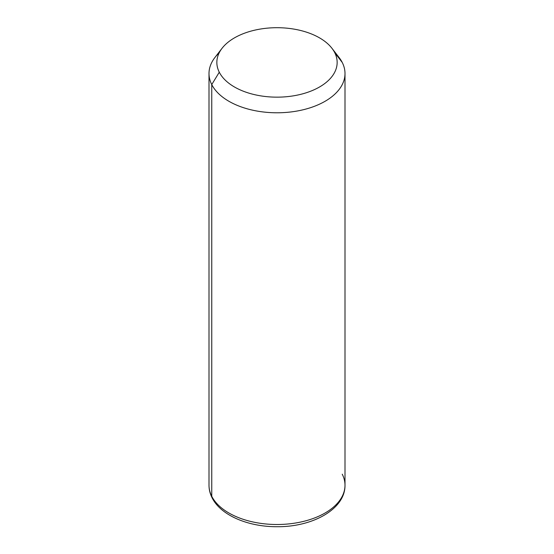 <?xml version="1.0" encoding="UTF-8"?>
<svg xmlns="http://www.w3.org/2000/svg" width="554" height="554" viewBox="0 0 554 554"><rect width="100%" height="100%" fill="white"/><g stroke="black" fill="none" stroke-linecap="round" stroke-linejoin="round"><path stroke-width="0.83" d="M219.169 52.872A67.997 39.258 0 0 0 209.003 73.523A67.997 39.258 0 0 0 211.753 84.575L211.753 496.301A67.997 39.258 0 0 0 286.667 524.105A67.997 39.258 0 0 0 344.997 485.249A67.997 39.258 180 0 1 286.667 524.105A67.997 39.258 180 0 1 211.753 496.301L211.753 84.575L219.28 72.207A60.151 34.729 0 0 0 293.939 95.752A60.151 34.729 0 0 0 334.72 52.651L342.247 62.47A67.997 39.258 180 0 1 296.148 111.195A67.997 39.258 180 0 1 211.753 84.575A67.997 39.258 180 0 1 214.924 57.498L222.085 48.253A60.151 34.729 0 0 0 219.28 72.207L211.753 84.575A67.997 39.258 0 0 0 286.667 112.386A67.997 39.258 0 0 0 344.997 73.523A67.997 39.258 0 0 0 342.247 62.47L334.72 52.651A60.151 34.729 0 0 0 331.915 48.253A60.151 34.729 0 0 0 277 27.7A60.151 34.729 0 0 0 222.085 48.253M331.915 48.253L339.076 57.498A67.997 39.258 180 0 1 342.247 62.47A67.997 39.258 0 0 0 335.045 53.073M219.28 72.207A60.151 34.729 180 0 1 260.061 29.106A60.151 34.729 180 0 1 334.72 52.651A60.151 34.729 180 0 1 293.939 95.752A60.151 34.729 180 0 1 219.28 72.207M211.753 496.301A67.997 39.258 180 0 1 209.003 485.249A67.997 39.258 0 0 0 211.753 496.301A5.228 4.1 153.1 0 0 212.106 497.817A5.228 4.1 -26.9 0 1 211.753 496.301M209.003 73.523L209.003 485.249C209.017 489.591 210.056 493.787 212.106 497.817C220.824 515.435 248.303 526.861 277.035 526.716C312.449 527.083 345.315 509.161 344.997 485.249A67.997 39.258 0 0 0 342.247 474.196M344.997 485.249L344.997 73.523"/></g></svg>
